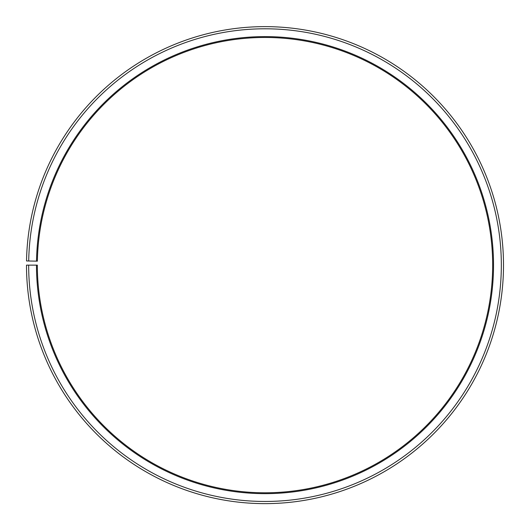 <?xml version="1.0" encoding="UTF-8"?>
<svg xmlns="http://www.w3.org/2000/svg" width="530" height="530" viewBox="0 0 530 530"><rect width="100%" height="100%" fill="white"/><g stroke="black" fill="none" stroke-linecap="round" stroke-linejoin="round"><path stroke-width="0.79" d="M492.661 265.132A227.661 227.661 0 0 0 266.988 37.478A227.661 227.661 0 0 0 37.378 261.157L36.51 261.144A228.529 228.529 0 0 1 266.994 36.61A228.529 228.529 0 0 1 493.529 265.132A228.529 228.529 0 0 1 265 493.655A228.529 228.529 0 0 1 36.471 265.132L37.338 265.132A227.661 227.661 0 0 0 265 492.787A227.661 227.661 0 0 0 492.661 265.132M28.706 261.005L26.533 260.965A238.5 238.5 0 0 1 267.08 26.639A238.5 238.5 0 0 1 503.5 265.132A238.5 238.5 0 0 1 265 503.632A238.5 238.5 0 0 1 26.5 265.132L28.666 265.132A236.334 236.334 0 0 0 265 501.459A236.334 236.334 0 0 0 501.334 265.132A236.334 236.334 0 0 0 267.06 28.805A236.334 236.334 0 0 0 28.706 261.005L36.51 261.144M28.666 265.132L36.471 265.132"/></g></svg>
